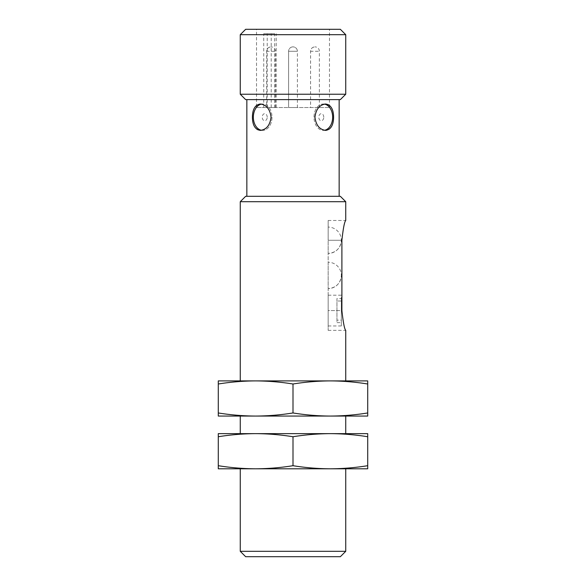 <?xml version="1.0" encoding="UTF-8"?>
<svg xmlns="http://www.w3.org/2000/svg" width="586" height="586" viewBox="0 0 586 586"><rect width="100%" height="100%" fill="white"/><g stroke="black" fill="none" stroke-linecap="round" stroke-linejoin="round"><path stroke-width="0.44" stroke-dasharray="2.93 2.2" d="M274.666 107.531L329.479 107.531L256.522 107.531L276.211 107.531L274.666 107.531L274.666 33.695L263.744 33.695L274.666 33.695M288.605 107.531L297.395 107.531L288.605 107.531L297.395 107.531L288.605 107.531L297.395 107.531L288.605 107.531L288.605 51.275L297.395 51.275L288.605 51.275L297.395 51.275L288.605 51.275L297.395 51.275L288.605 51.275L288.605 107.531L288.605 51.275A4.395 4.395 0 0 1 293 46.88A4.395 4.395 0 0 0 288.605 51.275A4.395 4.395 0 0 1 293 46.88A4.395 4.395 0 0 1 297.395 51.275A4.395 4.395 0 0 0 293 46.88A4.395 4.395 0 0 1 297.395 51.275L297.395 107.531M266.63 107.531L275.42 107.531L266.63 107.531L266.63 51.275C266.894 48.609 268.359 47.144 271.025 46.88A4.395 4.395 0 0 0 266.63 51.275L275.42 51.275L266.63 51.275M310.58 107.531L319.37 107.531L310.58 107.531L310.58 51.275C310.844 48.609 312.309 47.144 314.975 46.88A4.395 4.395 0 0 0 310.58 51.275L319.37 51.275L310.58 51.275M256.522 29.3L329.479 29.3L256.522 29.3L256.522 107.531M263.744 107.531L263.744 33.695M271.208 107.531L271.208 33.695M271.054 117.2C270.029 125.206 266.469 129.601 260.367 130.385C249.812 131.154 249.819 103.239 260.367 104.015C266.469 104.806 270.029 109.201 271.054 117.2M271.999 117.2A13.185 9.325 -90 0 1 262.675 130.385A13.185 9.325 -90 0 1 253.35 117.2A13.185 9.325 -90 0 1 262.675 104.015A13.185 9.325 -90 0 1 271.999 117.2M324.483 104.118A13.185 9.325 90 0 0 323.325 104.015A13.185 9.325 90 0 0 314.001 117.2A13.185 9.325 90 0 0 323.325 130.385A13.185 9.325 90 0 0 324.483 130.282M261.517 130.282A13.185 9.325 -90 0 0 262.675 130.385A13.185 9.325 -90 0 0 271.999 117.2A13.185 9.325 -90 0 0 262.675 104.015A13.185 9.325 -90 0 0 261.517 104.118M314.946 117.2C315.971 109.194 319.531 104.799 325.633 104.015C336.188 103.246 336.181 131.161 325.633 130.385C319.531 129.594 315.971 125.199 314.946 117.2M314.001 117.2A13.185 9.325 90 0 1 323.325 104.015A13.185 9.325 90 0 1 332.65 117.2A13.185 9.325 90 0 1 323.325 130.385A13.185 9.325 90 0 1 314.001 117.2M246.853 99.62L339.148 99.62L246.853 99.62M246.853 196.31L339.148 196.31L246.853 196.31M341.345 322.63L341.345 301.021L341.345 325.963L341.345 322.63L336.95 322.63L336.95 301.021L341.345 301.021M218.285 383.998C230.738 381.999 243.19 380.966 255.643 380.9L330.372 380.9C317.905 380.966 305.453 381.999 293 383.998C280.548 381.999 268.095 380.966 255.643 380.9L330.358 380.9C342.81 380.966 355.263 381.999 367.715 383.998L367.715 380.9L218.285 380.9L218.285 412.962C230.738 414.961 243.19 415.994 255.643 416.06C268.095 415.994 280.548 414.961 293 412.962C305.453 414.961 317.905 415.994 330.358 416.06C342.81 415.994 355.263 414.961 367.715 412.962L367.715 416.06L218.285 416.06L218.285 412.962M340.349 29.3L245.651 29.3M345.74 34.691L240.26 34.691M345.74 94.229L240.26 94.229M340.349 99.62L245.651 99.62M340.349 196.31L245.651 196.31M345.74 201.701L240.26 201.701M341.894 240.26L328.16 240.26L328.16 220.483L328.16 240.26L341.894 240.26C343.213 228.247 344.495 221.655 345.74 220.483C344.495 221.647 343.213 228.24 341.894 240.26L341.894 310.58C343.213 322.593 344.495 329.185 345.74 330.358C344.495 329.193 343.213 322.6 341.894 310.58L328.16 310.58L328.16 330.358L328.16 240.26L328.16 310.58L341.894 310.58M293 383.998L293 412.962M367.715 383.998L367.715 412.962M218.285 436.738C230.738 434.739 243.19 433.706 255.643 433.64L330.372 433.64C317.905 433.706 305.453 434.739 293 436.738C280.548 434.739 268.095 433.706 255.643 433.64L330.358 433.64C342.81 433.706 355.263 434.739 367.715 436.738L367.715 433.64L218.285 433.64L218.285 465.702C230.738 467.701 243.19 468.734 255.643 468.8C268.095 468.734 280.548 467.701 293 465.702C305.453 467.701 317.905 468.734 330.358 468.8C342.81 468.734 355.263 467.701 367.715 465.702L367.715 468.8L218.285 468.8L218.285 465.702M367.715 436.738L367.715 465.702M293 436.738L293 465.702M340.349 556.7L245.651 556.7M345.74 551.309L240.26 551.309M328.16 227.075L328.16 253.445L328.16 227.075A13.185 13.185 0 0 1 341.345 240.26C340.561 248.266 336.166 252.661 328.16 253.445A13.185 13.185 0 0 0 341.345 240.26M328.16 262.235L328.16 288.605L328.16 262.235A13.185 13.185 0 0 1 341.345 275.42C340.561 283.426 336.166 287.821 328.16 288.605A13.185 13.185 0 0 0 341.345 275.42M328.16 295.197L328.16 325.963L328.16 295.197L341.345 295.197L341.345 320.139L336.95 320.139L336.95 322.63M336.95 301.021L336.95 298.53L341.345 298.53L341.345 295.197M341.345 298.53L341.345 320.139M336.95 298.53L336.95 320.139M323.772 117.2A3.523 2.49 -90 0 0 320.037 114.145A3.523 2.49 -90 0 0 320.037 120.255A3.523 2.49 -90 0 0 323.772 117.2M267.216 117.2A3.523 2.49 90 0 0 263.473 114.145A3.523 2.49 90 0 0 263.473 120.255A3.523 2.49 90 0 0 267.216 117.2M267.209 107.531L267.209 33.695M329.479 107.531L329.479 29.3M262.675 104.015L260.367 104.015L262.675 104.015M262.675 130.385L260.367 130.385L262.675 130.385M325.633 104.015L323.325 104.015L325.633 104.015M328.16 330.358L345.74 330.358M328.16 220.483L345.74 220.483M328.16 325.963L341.345 325.963M319.37 107.531L319.37 51.275A4.395 4.395 0 0 0 314.975 46.88M275.42 107.531L275.42 51.275A4.395 4.395 0 0 0 271.025 46.88M276.211 107.531L276.211 33.695"/><path stroke-width="0.88" d="M333.595 117.2C333.493 109.194 330.841 104.799 325.633 104.015C319.524 104.813 315.964 109.208 314.946 117.193C315.964 125.192 319.524 129.587 325.633 130.385C330.841 129.594 333.493 125.199 333.595 117.2M324.483 130.282A13.185 9.325 90 0 0 332.65 117.2A13.185 9.325 90 0 0 324.483 104.118M252.405 117.2C252.507 125.206 255.159 129.601 260.367 130.385C266.476 129.587 270.036 125.192 271.054 117.207C270.036 109.208 266.476 104.813 260.367 104.015C255.159 104.806 252.507 109.201 252.405 117.2M261.517 104.118A13.185 9.325 -90 0 0 253.35 117.2A13.185 9.325 -90 0 0 261.517 130.282M246.853 196.31L246.853 99.62M367.715 383.998C355.263 381.999 342.81 380.966 330.358 380.9L330.372 380.9C317.905 380.966 305.453 381.999 293 383.998C280.548 381.999 268.095 380.966 255.643 380.9L218.285 380.9L218.285 383.998C230.738 381.999 243.19 380.966 255.643 380.9L367.715 380.9L367.715 412.962C355.263 414.961 342.81 415.994 330.358 416.06C317.905 415.994 305.453 414.961 293 412.962C280.548 414.961 268.095 415.994 255.643 416.06C243.19 415.994 230.738 414.961 218.285 412.962L218.285 416.06L367.715 416.06L367.715 412.962M245.651 29.3L340.349 29.3L345.74 34.691L240.26 34.691L245.651 29.3M240.26 94.229L345.74 94.229L340.349 99.62L245.651 99.62L240.26 94.229L240.26 34.691M245.651 196.31L340.349 196.31L345.74 201.701L240.26 201.701L245.651 196.31M240.26 380.9L240.26 201.701M341.894 310.58C343.213 322.593 344.495 329.185 345.74 330.358C344.495 329.193 343.213 322.6 341.894 310.58L341.894 240.26C343.213 228.247 344.495 221.655 345.74 220.483C344.495 221.647 343.213 228.24 341.894 240.26M218.285 383.998L218.285 412.962M293 383.998L293 412.962M367.715 436.738C355.263 434.739 342.81 433.706 330.358 433.64L330.372 433.64C317.905 433.706 305.453 434.739 293 436.738C280.548 434.739 268.095 433.706 255.643 433.64L255.643 433.64C243.19 433.706 230.738 434.739 218.285 436.738L218.285 433.64L367.715 433.64L367.715 465.702C355.263 467.701 342.81 468.734 330.358 468.8C317.905 468.734 305.453 467.701 293 465.702C280.548 467.701 268.095 468.734 255.643 468.8C243.19 468.734 230.738 467.701 218.285 465.702L218.285 468.8L367.715 468.8L367.715 465.702M240.26 433.64L240.26 416.06M293 436.738L293 465.702M218.285 436.738L218.285 465.702M345.74 551.309L240.26 551.309L245.651 556.7L340.349 556.7L345.74 551.309L345.74 468.8M240.26 551.309L240.26 468.8M339.148 196.31L339.148 99.62M345.74 94.229L345.74 34.691M345.74 380.9L345.74 330.358M345.74 220.483L345.74 201.701M345.74 433.64L345.74 416.06"/></g></svg>
